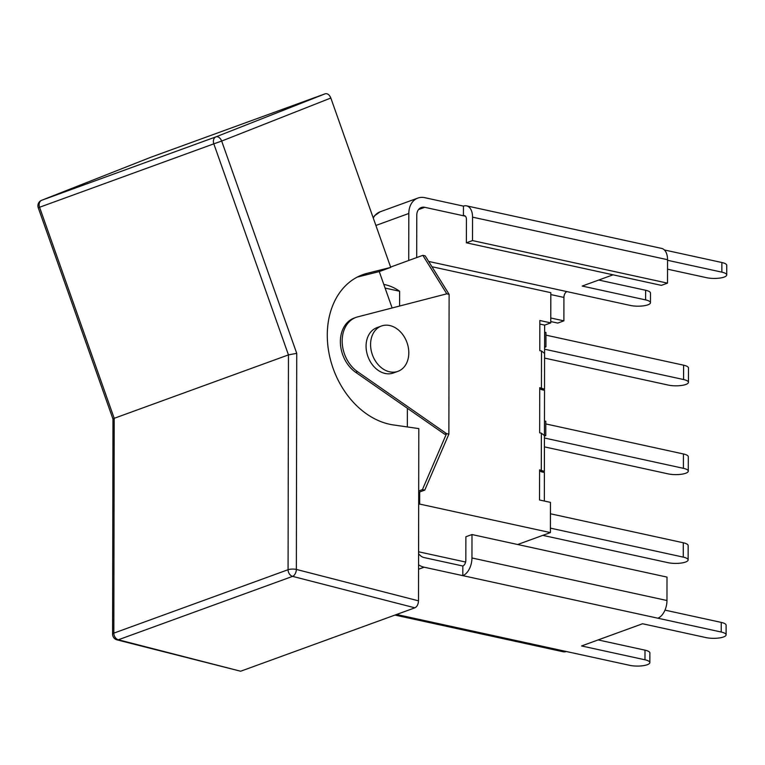 <?xml version="1.0" encoding="UTF-8"?>
<svg xmlns="http://www.w3.org/2000/svg" width="765" height="765" viewBox="0 0 765 765"><rect width="100%" height="100%" fill="white"/><g stroke="black" fill="none" stroke-linecap="round" stroke-linejoin="round"><path stroke-width="1.15" d="M465.388 216.179L463.427 215.759L463.447 206.12A14.965 8.75 102.3 0 1 466.612 205.862A14.965 8.75 102.3 0 1 472.55 217.155L472.512 240.583L466.382 242.811L466.43 219.383A4.925 2.878 -77.7 0 0 464.47 215.673A4.925 2.878 -77.7 0 0 463.427 215.759L424.747 207.315A10.041 7.64 -110 0 0 421.295 207.516A10.041 7.64 -110 0 0 416.772 215.214L416.696 257.576M463.447 206.12L424.757 197.676A20.081 15.271 -110 0 0 417.862 198.078A20.081 15.271 -110 0 0 408.816 213.473L408.73 260.473M418.57 564.78A20.081 15.271 70 0 0 424.116 567.2L462.806 575.643L462.825 566.014L424.135 557.57A10.041 7.64 70 0 1 418.589 553.631M394.97 615.07L563.136 651.761A14.965 8.75 -77.7 0 0 566.301 651.503L396.605 614.477M657.814 618.197L462.806 575.643A14.965 8.75 -77.7 0 0 471.957 557.972L471.995 534.544L667.004 577.097L666.965 600.515A14.965 8.75 102.3 0 1 657.814 618.197L721.232 632.033A12.498 3.519 0.1 0 1 726.109 634.835A12.498 3.519 0.1 0 1 719.119 637.981A12.498 3.519 0.1 0 1 705.98 637.589L642.562 623.752L581.553 645.956L644.971 659.793A12.498 3.519 0.1 0 1 649.848 662.586A12.498 3.519 0.1 0 1 642.868 665.732A12.498 3.519 0.1 0 1 629.719 665.34L566.301 651.503M471.995 534.544L465.875 536.772L465.828 560.2A4.925 2.878 102.3 0 1 462.825 566.014M721.232 632.033L721.242 622.404L664.986 610.126M550.762 321.558L557.761 323.079L563.881 320.851L563.92 297.432A4.925 2.878 -77.7 0 1 566.932 291.608L428.658 261.439M550.771 317.991L563.881 320.851M613.071 274.817L582.184 286.062L645.603 299.899A12.498 3.519 0.1 0 1 650.48 302.701A12.498 3.519 0.1 0 1 643.489 305.837A12.498 3.519 0.1 0 1 630.35 305.445L566.932 291.608M472.512 240.583L667.52 283.136L667.558 259.708A14.965 8.75 -77.7 0 0 661.62 248.415L466.612 205.862M466.382 242.811L661.39 285.364L667.52 283.136M667.558 260.301L721.854 272.149A12.498 3.519 0.1 0 1 726.731 274.941A12.498 3.519 0.1 0 1 719.75 278.087A12.498 3.519 0.1 0 1 706.602 277.695L667.539 269.175M664.393 249.964L721.873 262.51A12.498 3.519 0.1 0 1 726.75 265.312L726.731 274.941M721.242 622.404A12.498 3.519 0.1 0 1 726.119 625.196L726.109 634.835M598.115 639.923L644.991 650.154A12.498 3.519 0.1 0 1 649.868 652.956L649.848 662.586M598.737 280.038L645.622 290.26A12.498 3.519 0.1 0 1 650.489 293.062L650.48 302.701M449.112 294.343L425.177 255.854L422.844 255.338L446.779 293.827L449.112 294.343L448.873 434.138L424.776 490.107L418.694 492.325M517.666 544.508L550.398 532.593L550.446 502.366L539.526 499.985L539.583 469.863L544.374 471.383L544.431 435.562L541.362 433.181L539.65 432.808L539.727 387.683L544.517 389.203L544.575 353.382L541.505 351.001L539.794 350.628L539.841 320.506L550.762 322.897L544.642 325.125L544.575 357.245M544.374 471.383L539.583 471.431M544.517 389.203L539.727 389.251M544.431 439.426L544.527 390.303L541.563 389.653M544.336 501.027L544.384 472.483L541.419 471.833M544.642 325.125L539.841 324.073M419.689 491.962L419.66 504.068L418.675 504.422M688.443 382.337L688.471 367.975A12.498 3.519 -179.9 0 0 683.594 365.182L683.566 379.536A12.498 3.519 0.1 0 1 688.443 382.337A12.498 3.519 0.1 0 1 681.462 385.474A12.498 3.519 0.1 0 1 668.314 385.091L544.565 358.087M544.623 332.201L545.952 332.488L545.933 346.851L544.604 347.329M545.952 335.147L683.594 365.182M544.594 349.213L683.566 379.536M544.604 346.555L545.933 346.851M688.29 471.125L688.309 456.772A12.498 3.519 -179.9 0 0 683.432 453.97L683.413 468.333A12.498 3.519 0.1 0 1 688.29 471.125A12.498 3.519 0.1 0 1 681.299 474.271A12.498 3.519 0.1 0 1 668.161 473.879L544.412 446.875M544.47 420.989L545.799 421.286L545.77 435.639L544.441 436.127M545.799 423.934L683.432 453.97M544.441 438.01L683.413 468.333M544.451 435.352L545.77 435.639M688.127 559.923L688.156 545.56A12.498 3.519 -179.9 0 0 683.279 542.768L683.26 557.121A12.498 3.519 0.1 0 1 688.127 559.923A12.498 3.519 0.1 0 1 681.146 563.059A12.498 3.519 0.1 0 1 668.008 562.677L542.815 535.357M550.427 513.774L683.279 542.768M550.408 528.137L683.26 557.121M431.948 266.727L550.819 292.67L550.762 322.897M465.608 562.046L418.589 551.785M550.398 532.593L419.66 504.068M383.791 284.379L384.69 284.58A113.822 66.574 102.3 0 1 399.617 291.245L399.588 306.038M399.617 291.245L385.091 288.08M355.993 317.408A30.686 23.342 -110 0 0 342.185 342.012A30.686 23.342 -110 0 0 357.523 371.685L446.531 433.631L444.733 434.281L355.725 372.345A30.686 23.342 -110 0 1 340.387 342.663A30.686 23.342 -110 0 1 354.195 318.058L355.993 317.408A30.686 23.342 -110 0 1 357.618 316.901L446.779 293.827M390.609 267.071L422.844 255.338M448.873 434.138L446.531 433.631L422.433 489.6L418.694 490.958M422.433 489.6L424.776 490.107M381.439 326.014L376.935 327.649A24.117 18.341 70 0 0 367.114 353.946A24.117 18.341 70 0 0 389.28 373.817A24.117 18.341 70 0 0 393.44 372.976L397.934 371.341A24.117 18.341 70 0 0 406.932 342.404A24.117 18.341 70 0 0 381.439 326.014A24.117 18.341 70 0 0 371.618 352.311A24.117 18.341 70 0 0 393.784 372.173A24.117 18.341 70 0 0 397.934 371.341M117.035 639.875L240.64 671.23L118.346 639.779A5.91 4.494 -110 0 1 113.832 633.133A5.91 1.664 -179.9 0 0 112.598 634.137A5.91 5.91 0 0 0 117.035 639.875A5.91 3.404 -75.6 0 0 118.346 639.779L292.593 576.37L414.888 607.821C417.078 606.683 418.283 604.35 418.503 600.841L296.361 569.428A5.91 1.664 -179.9 0 0 288.08 569.715A5.91 4.494 70 0 0 292.593 576.37A5.91 3.404 -75.6 0 0 296.361 569.428L296.734 353.344L288.453 354.893L114.205 418.312L39.57 207.258A5.91 4.494 -110 0 1 41.712 200.267A5.91 3.835 -111.5 0 0 41.654 200.296A5.91 3.835 -111.5 0 0 41.281 200.478M296.734 353.344L221.668 141.056L330.834 98.025C329.419 94.726 327.563 93.311 325.259 93.77L215.96 136.849A5.91 4.494 70 0 0 213.817 143.839L221.668 141.056A5.91 3.835 -111.5 0 0 215.96 136.849L41.712 200.267L150.887 157.236M112.981 419.105L114.205 418.312L113.832 633.133L288.08 569.715L288.453 354.893L213.817 143.839L39.57 207.258L38.25 207.755L112.981 419.086L112.598 634.137M330.834 98.025L390.724 267.396L367.238 273.306A78.747 59.9 -110 0 0 362.763 274.673A78.747 59.9 -110 0 0 329.266 354.549A78.747 59.9 -110 0 0 393.382 424.938L418.809 428.601L418.503 600.841M414.888 607.821L240.64 671.23M407.382 408.29L407.343 426.947M357.245 277.102L379.258 271.575L392.129 307.97M390.724 267.396L379.258 271.575M151.011 157.188L325.259 93.77M408.816 213.473L375.892 225.455M471.957 557.972L666.965 600.515M550.81 294.563L563.92 297.432M472.55 217.155L667.558 259.708M721.873 262.51L721.854 272.149M644.971 659.793L644.991 650.154M424.116 567.2L418.56 569.227M645.622 290.26L645.603 299.899M373.263 218.015A20.081 15.271 -110 0 1 380.148 211.8L374.63 215.692L373.167 217.738M424.747 207.315L418.522 209.581M541.362 433.181L541.295 470.236M541.505 351.001L541.438 388.056M357.523 371.685L355.725 372.345M367.238 273.306L358.441 276.509M417.862 198.078L380.148 211.8M150.954 157.208L41.654 200.296A5.91 5.91 0 0 0 38.25 207.755"/></g></svg>
